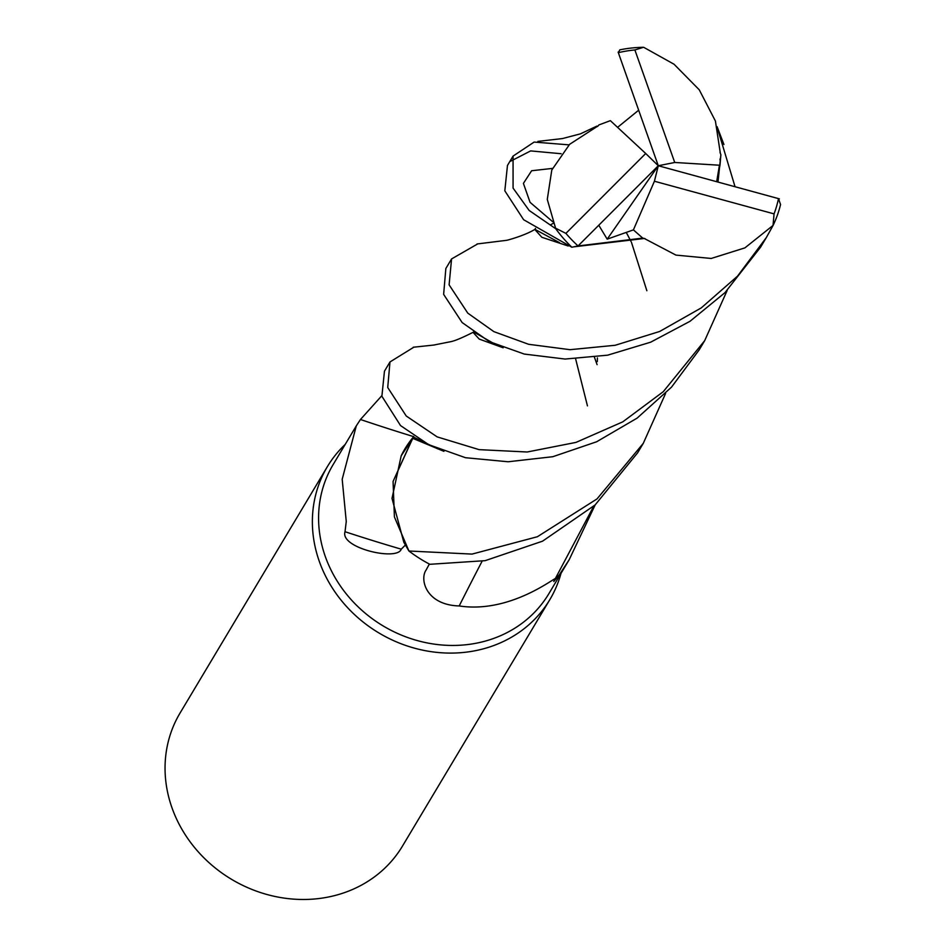 <?xml version="1.0" encoding="UTF-8"?>
<svg xmlns="http://www.w3.org/2000/svg" width="946" height="946" viewBox="0 0 946 946"><rect width="100%" height="100%" fill="white"/><g stroke="black" fill="none" stroke-linecap="round" stroke-linejoin="round"><path stroke-width="1.42" d="M665.606 393.418L643.28 443.343L597.021 498.92L537.411 536.725L472.042 554.096L408.932 551.01L394.411 516.918L393.075 481.443L394.399 516.906L408.838 550.868L403.836 542.318L392.011 498.4L401.175 455.854A107.146 96.137 30.9 0 1 412.941 437.584L393.075 481.443L412.752 438.341L401.175 455.854M345.219 444.395A129.59 116.275 30.9 0 0 327.363 466.662A129.59 116.275 30.9 0 0 319.31 561.416A129.59 116.275 30.9 0 0 428.55 651.262A129.59 116.275 30.9 0 0 549.815 599.669A129.59 116.275 30.9 0 0 560.99 573.418M406.13 544.293L401.246 549.177C397.426 561.321 339.638 548.006 345.03 531.723L346.26 521.471L342.192 479.255L356.311 425.842L333.122 464.616A125.7 112.787 30.9 0 0 325.306 556.52A125.7 112.787 30.9 0 0 431.27 643.67A125.7 112.787 30.9 0 0 548.905 593.627L569.22 559.654L559.524 574.518L553.788 581.506L593.71 506.205M327.363 466.662L180.047 713.059A129.59 116.275 30.9 0 0 171.983 807.801A129.59 116.275 30.9 0 0 281.222 897.648A129.59 116.275 30.9 0 0 402.488 846.067L549.815 599.669M595.164 504.892L569.22 559.654M554.829 579.874C563.284 569.941 514.991 614.486 459.2 605.948C425.937 605.038 419.445 579.248 426.173 569.93L429.342 564.041M413.52 436.591A2192.84 428.562 35 0 1 360.461 419.504L381.758 395.771M401.246 549.177A2233.033 436.413 35 0 1 345.03 531.723M356.311 425.842L360.461 419.504M482.093 561.238A2192.84 912.121 -76 0 0 459.2 605.948M413.686 436.461L412.941 437.584M413.166 436.863L412.586 438.956L413.166 436.863L437.714 448.83M643.469 47.3A129.59 116.275 30.9 0 0 619.831 49.842L618.329 52.669A125.7 112.787 30.9 0 1 634.884 49.961L643.469 47.3M717.801 129.496L734.983 186.516M389.977 361.951L384.454 371.199L381.888 396.256L400.536 425.57L428.727 444.679L465.503 457.71L508.097 461.766L552.831 456.705L596.654 441.758L637.131 418.12L671.518 387.139L699.129 349.961L704.675 340.678L663.252 391.703L622.764 421.857L575.996 442.397L527.194 451.999L479.137 449.646L437.158 436.886L406.248 416.015L387.73 387.517L389.977 361.951L413.934 347.135M727.19 290.422L704.675 340.678M408.932 551.01A129.59 116.275 30.9 0 0 429.851 564.301L485.168 560.659L542.555 541.171L595.14 504.916L637.651 452.779L643.28 443.355M598.002 125.948L569.634 144.312L551.79 170.032L547.285 199.405L555.74 228.743L529.157 210.461L513.075 188.1L513.063 156.102L507.458 165.479L504.821 190.82L523.623 219.72L571.845 247.237L578.053 245.936L658.286 165.739L674.735 162.476L634.884 49.961M555.74 228.743A129.59 116.275 30.9 0 0 571.845 247.237M451.431 259.18L445.85 268.51L443.639 294.372L462.133 322.551L489.259 341.589L524.285 354.076L565.117 359.054L607.663 355.164L650.647 342.192L690.001 321.297L724.979 292.645L760.56 247.213M773.012 225.586A129.59 116.275 30.9 0 0 780.556 204.549L778.499 198.613A125.7 112.787 30.9 0 1 774.065 213.879L773.012 225.586L766.272 237.659L737.478 276.197L701.246 307.911L659.646 331.478L615.184 345.278L570.036 349.689L528.625 344.297L493.847 331.62L467.773 313.126L449.114 284.852L451.573 258.932L477.742 243.879M618.128 52.077L658.286 165.739L645.716 153.5L565.909 233.378A125.7 112.787 30.9 0 0 578.053 245.936M513.063 156.102L534.135 142.066L569.054 144.868M443.911 451.325L412.752 438.341M645.716 153.5L610.359 120.65L598.972 124.907L597.505 126.504M638.538 110.304L617.572 127.355M561.132 153.725L530.647 150.911L510.674 161.175M598.901 225.444L607.19 239.161L633.418 229.878L642.736 238.108L577.959 245.96M559.583 242.684L535.602 229.712M574.009 246.811L644.273 238.475L675.929 255.101L711.215 258.459L744.928 247.864L772.716 225.68M568.179 245.995L541.845 237.28L534.833 229.5L535.507 228.4M597.399 357.919L597.316 361.561M642.736 238.108L645.077 238.652M779.386 198.861L658.286 165.739L654.419 181.23L774.065 213.879M597.092 364.636L594.466 357.363M719.433 165.219L716.713 181.561L719.989 165.254L720.887 154.706L718.002 181.916M496.567 345.089L473.757 332.022M473.899 331.396L473.213 332.519L479.22 339.082L503.154 347.773M720.887 154.706L720.036 152.554M720.344 153.287L715.413 121.029L699.248 89.799L674.06 64.245L643.895 47.418M633.418 229.878L654.419 181.23M674.735 162.476L719.989 165.254M565.909 233.378L555.763 228.27M658.286 165.739L607.19 239.161M550.454 224.864L553.363 223.268M552.712 221.742L530.067 202.338L523.41 183.394L531.628 170.741L552.476 168.4M626.382 232.645L631.065 241.537M631.479 242.401L646.863 290.741M575.653 358.972L587.454 405.881M760.549 247.237L766.272 237.659M596.843 126.114L580.406 133.859L562.48 138.554L537.896 141.403M535.211 229.192C525.527 235.329 507.316 240.308 506.583 240.319L477.032 243.973M720.083 158.881L719.989 159.957M723.927 144.49L717.092 126.669M474.041 331.833C463.162 337.355 455.605 340.584 451.372 341.541L433.966 345.006M434.569 344.971L413.225 347.241"/></g></svg>
